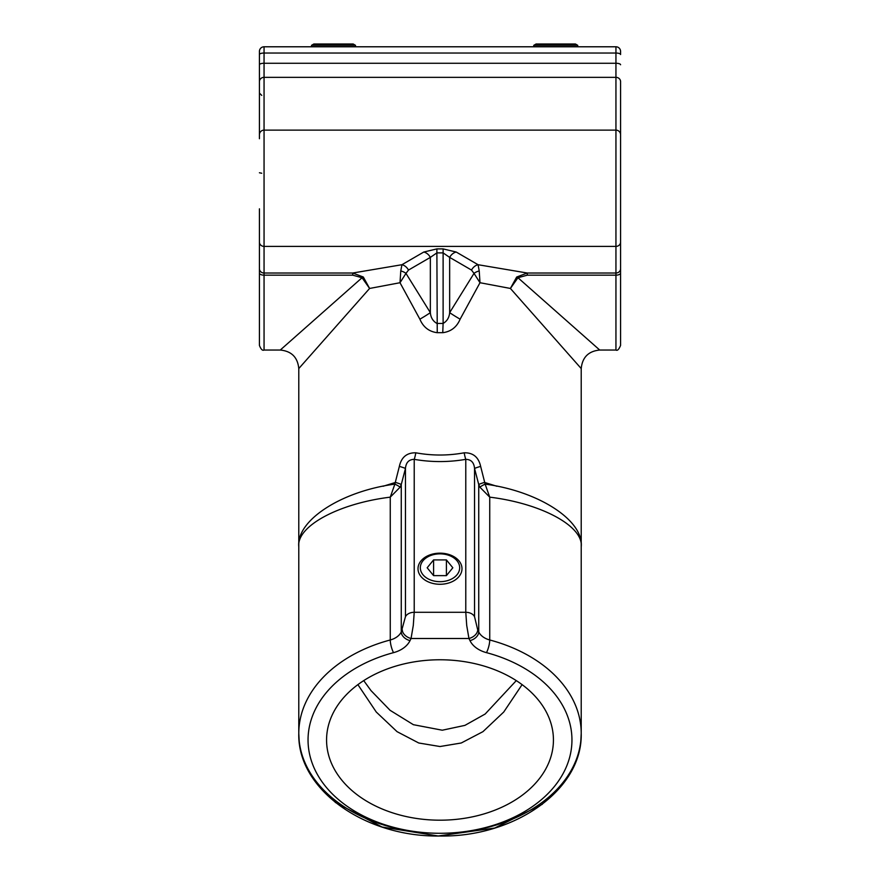 <?xml version="1.0" encoding="UTF-8"?>
<svg xmlns="http://www.w3.org/2000/svg" width="880" height="880" viewBox="0 0 880 880"><rect width="100%" height="100%" fill="white"/><g stroke="black" fill="none" stroke-linecap="round" stroke-linejoin="round"><path stroke-width="1.32" d="M395.417 482.405A9.262 0.781 14.7 0 1 401.258 484.528L400.092 487.201L390.258 497.156C338.382 503.514 296.362 526.328 298.782 546.821C296.098 520.586 340.956 491.315 394.867 484.121L399.355 466.389A9.262 0.704 14.6 0 1 405.449 468.501L401.258 484.528L401.258 631.95L405.449 616.726L405.449 468.501C405.955 462.517 408.881 459.47 414.216 459.349L414.216 612.293L413.292 625.394L411.048 638.495L410.025 640.618A27.775 19.646 0 0 1 393.525 652.652A131.956 93.302 180 0 0 310.178 756.679A131.956 93.302 180 0 0 440 833.283A141.218 99.858 0 0 1 298.782 733.436A141.218 99.858 0 0 1 390.258 639.98A9.262 2.31 75.1 0 0 393.525 652.652M480.645 466.389L485.133 484.121C539.044 491.315 583.902 520.586 581.218 546.821C583.638 526.328 541.618 503.514 489.742 497.156L489.742 639.98A141.218 99.858 0 0 1 581.218 733.436A141.218 99.858 0 0 1 440 833.283A131.956 93.302 180 0 0 569.822 756.679A131.956 93.302 180 0 0 486.475 652.652A27.775 19.646 0 0 1 469.975 640.618L468.952 638.495L466.708 625.394L465.784 612.293L465.784 459.349C471.108 459.459 474.034 462.506 474.551 468.501A9.262 0.704 165.4 0 1 480.645 466.389C478.588 457.149 473.099 452.617 464.2 452.804C448.063 455.763 431.937 455.763 415.8 452.804C406.879 452.639 401.39 457.171 399.355 466.389M362.043 277.739A4.631 1.782 138.4 0 1 363.319 277.024L369.6 288.453L362.043 277.739L280.269 350.042L362.043 277.739L352.737 275.165L352.737 273.02L401.929 264.715A9.262 7.315 -120.1 0 1 408.485 270.072L405.977 273.394L430.342 312.642C430.771 317.57 432.949 321.167 436.887 323.433L443.113 323.433L442.75 332.695L437.25 332.695C429.033 331.639 423.247 327.14 419.881 319.187L400.004 282.722L369.6 288.453L298.782 368.566L298.782 733.436C297.341 789.987 365.651 837.331 440 836C514.349 837.331 582.659 789.987 581.218 733.436L581.218 368.566L510.4 288.453L479.996 282.722L460.119 319.187C456.775 327.118 450.989 331.617 442.75 332.695M383.097 486.266L395.494 482.427M484.594 482.46L496.903 486.266M522.104 684.629L503.745 712.019L482.955 731.654L461.252 742.995L440 746.526L418.748 742.995L397.045 731.654L376.255 712.019L357.896 684.629M440 659.769A113.432 80.212 180 0 0 326.568 739.981A113.432 80.212 180 0 0 440 820.193A113.432 80.212 180 0 0 553.432 739.981A113.432 80.212 180 0 0 440 659.769M620.576 242.088A4.631 4.312 180 0 1 615.945 246.4L615.945 130.119A4.631 4.631 0 0 1 620.576 134.75L620.576 268.708A4.631 4.312 180 0 1 615.945 273.02L615.945 246.4L264.055 246.4L264.055 273.02L352.737 273.02L363.319 277.024M400.774 270.974L400.004 282.722L405.977 273.394A9.262 5.852 12.6 0 0 400.774 270.974L401.929 264.715L423.797 252.032L436.887 248.897L443.113 248.897L443.113 323.433C447.04 321.178 449.229 317.581 449.658 312.642L474.023 273.394L471.515 270.072A9.262 7.315 120.1 0 1 478.071 264.715L527.263 273.02L615.945 273.02L615.945 350.042C617.386 350.966 618.937 349.426 620.576 345.411L620.576 268.708M620.576 194.018L620.576 194.942M620.576 181.016L620.576 143.022M516.681 277.024L527.263 273.02L527.263 275.165L517.957 277.739L599.731 350.042L517.957 277.739L510.4 288.453L516.681 277.024A4.631 1.782 -138.4 0 1 517.957 277.739M259.424 138.721L259.424 64.757A4.631 1.496 180 0 1 264.055 63.261L615.945 63.261L615.945 53.042L264.055 53.042L264.055 77.341L615.945 77.341L615.945 130.119L264.055 130.119L264.055 246.4A4.631 4.312 0 0 1 259.424 242.088L259.424 208.824M259.424 345.411L259.424 272.987A4.631 2.178 0 0 0 264.055 275.165L264.055 350.042C262.471 350.856 260.92 349.316 259.424 345.411M259.424 242.088L259.424 272.987M259.424 134.75A4.631 4.631 0 0 1 264.055 130.119L264.055 77.341A4.631 4.312 180 0 0 259.424 81.653M423.797 252.032A9.262 7.315 -120.1 0 1 430.342 257.389L436.887 252.89L437.25 332.695M436.887 248.897L436.887 252.89L443.113 252.89L449.658 257.389L449.658 312.642A18.524 1.32 -150.3 0 0 460.119 319.187M443.113 248.897L456.203 252.032A9.262 7.315 -59.9 0 0 449.658 257.389L471.515 270.072M408.485 270.072L430.342 257.389L430.342 312.642A18.524 1.32 -29.7 0 1 419.881 319.187M474.023 273.394L479.996 282.722L479.226 270.974A9.262 5.852 167.4 0 0 474.023 273.394M456.203 252.032L478.071 264.715L479.226 270.974M410.025 640.618A9.262 6.193 25.8 0 1 401.258 631.95A18.524 13.101 180 0 1 390.258 639.98L390.258 497.156L394.867 484.121A9.262 1.221 23.3 0 1 400.092 487.201M479.908 487.201A9.262 1.221 156.7 0 1 485.133 484.121L489.742 497.156L479.908 487.201L478.742 484.528A9.262 0.781 165.3 0 1 484.583 482.405M402.292 629.827A9.262 6.193 25.8 0 0 411.048 638.495L468.952 638.495A9.262 6.193 -25.8 0 0 477.708 629.827L478.742 631.95L478.742 484.528L474.551 468.501L474.551 616.726L477.708 629.827M415.8 452.804A9.262 1.562 99.9 0 1 414.216 459.349C431.409 462.308 448.591 462.308 465.784 459.349A9.262 1.562 80.1 0 1 464.2 452.804M259.424 64.757L259.424 51.403A4.631 4.631 0 0 1 264.055 46.783L615.945 46.783L577.742 46.783L577.742 45.342L575.432 44L536.074 44L533.753 45.342L577.742 45.342M533.753 45.342L533.753 46.783L355.498 46.783L355.498 45.342L353.188 44L313.83 44L311.52 45.342L355.498 45.342M311.52 45.342L311.52 46.783L264.055 46.783A4.631 4.631 0 0 0 259.424 51.403A4.631 4.631 0 0 1 264.055 46.783L264.055 53.042A4.631 1.496 180 0 0 259.424 54.538M620.576 64.757A4.631 1.496 -0 0 0 615.945 63.261L615.945 77.341A4.631 4.312 0 0 1 620.576 81.653L620.576 147.521M620.576 51.403L620.576 54.538A4.631 1.496 -0 0 0 615.945 53.042L615.945 46.783A4.631 4.631 0 0 1 620.576 51.403A4.631 4.631 0 0 0 615.945 46.783A4.631 4.631 0 0 1 620.576 51.403M451 582.186A21.989 15.554 0 0 0 461.989 568.722A21.989 15.554 0 0 0 429 555.247A21.989 15.554 0 0 0 418.011 568.722A21.989 15.554 0 0 0 451 582.186M449.834 579.821A19.679 13.915 0 0 0 457.039 560.813A19.679 13.915 0 0 0 430.166 555.72A19.679 13.915 0 0 0 422.961 574.728A19.679 13.915 0 0 0 449.834 579.821M446.413 575.63L452.826 567.776L446.413 559.911L433.587 559.911L427.174 567.776L433.587 575.63L446.413 575.63L446.413 559.911M433.587 575.63L433.587 559.911M405.449 616.726A9.262 6.545 0 0 1 414.216 612.293L465.784 612.293A9.262 6.545 -0 0 1 474.551 616.726M352.737 275.165L264.055 275.165L264.055 273.02A4.631 4.312 0 0 1 259.424 268.708M620.576 272.987A4.631 2.178 180 0 1 615.945 275.165L527.263 275.165M469.975 640.618A9.262 6.193 -25.8 0 0 478.742 631.95A18.524 13.101 180 0 0 489.742 639.98A9.262 2.31 104.9 0 1 486.475 652.652M259.424 172.766L261.745 173.239M298.782 368.566C297.682 357.313 291.511 351.142 280.269 350.042L264.055 350.042M615.945 350.042L599.731 350.042C588.489 351.142 582.318 357.313 581.218 368.566M581.218 733.436L580.789 741.4M542.311 804.287L494.78 828.025L438.229 835.989L381.975 827.002L335.269 802.395M299.211 741.4L298.782 733.436M516.285 680.614L485.177 714.01L464.937 725.373L442.288 730.213L413.38 724.691L390.093 710.314L371.008 690.613L363.726 680.614M261.745 95.392L259.424 93.082"/></g></svg>
